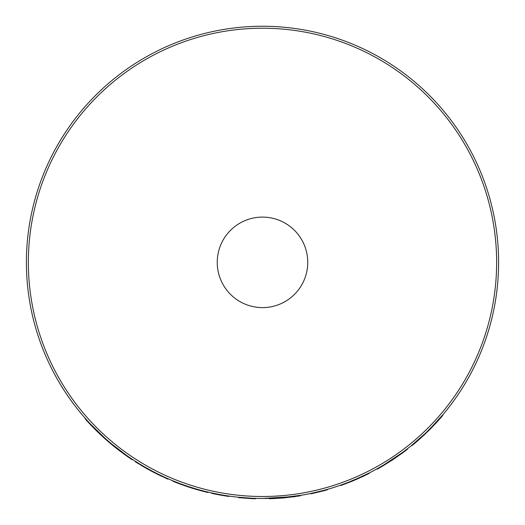 <?xml version="1.0" encoding="UTF-8"?>
<svg xmlns="http://www.w3.org/2000/svg" width="525" height="525" viewBox="0 0 525 525"><rect width="100%" height="100%" fill="white"/><g stroke="black" fill="none" stroke-linecap="round" stroke-linejoin="round"><path stroke-width="0.79" d="M262.5 217.101A45.255 45.255 0 0 0 217.245 262.356A45.255 45.255 0 0 0 262.5 307.611A45.255 45.255 0 0 0 307.755 262.356A45.255 45.255 0 0 0 262.5 217.101M262.5 26.25A236.106 236.106 0 0 1 498.606 262.356A236.106 236.106 0 0 1 262.5 498.461A236.106 236.106 0 0 1 26.394 262.356A236.106 236.106 0 0 1 262.5 26.25A236.106 236.106 0 0 1 498.606 262.356A236.106 236.106 0 0 1 262.5 498.461L290.647 496.775M282.365 497.621L301.849 495.154M290.338 496.814L285.167 497.372L285.206 497.759L270.08 498.73L270.067 498.337L269.463 498.356L269.469 498.75L269.463 498.356L274.555 498.153M283.027 497.562L284.668 497.418M290.778 496.762L293.587 496.401M270.546 498.323L271.267 498.297M271.51 498.284L273.833 498.186M275.126 498.12L276.071 498.067M310.892 493.447L323.584 490.422L323.689 490.803L310.971 493.835L310.892 493.447M341.211 484.956L340.607 485.166L340.738 485.533L340.607 485.166L345.404 483.427M353.299 480.303L354.815 479.666M348.784 482.127L360.038 477.369M360.439 477.186L363.011 475.998M341.631 484.805L342.313 484.562M342.543 484.477L344.728 483.676M345.936 483.223L346.822 482.888M355.281 479.469L368.458 473.347L368.635 473.701L355.432 479.83L355.281 479.469M383.906 464.855L401.992 452.845L402.222 453.167L392.424 459.966L392.208 459.637M424.896 433.742L411.79 445.266L412.04 445.574L413.91 444.032A236.499 236.499 0 0 0 419.993 438.782L419.731 438.487L427.816 431.471L427.547 431.189L435.428 423.104L435.717 423.373L430.014 429.299L429.732 429.023M430.658 428.085L442.444 415.216L442.739 415.472L441.164 417.309A236.499 236.499 0 0 1 435.717 423.373M238.626 497.247L251.646 498.212L251.626 498.606L238.586 497.641L238.626 497.247M144.526 466.876L148.05 468.864M148.739 469.245L150.058 469.967M155.807 472.979L157.087 473.622M158.602 474.37L159.009 474.567M160.998 475.525L161.825 475.919M137.386 462.584L138.016 462.978M138.442 463.24L142.99 465.977M144.703 466.974L152.585 471.319M153.162 471.614L159.134 474.633M160.453 475.269L166.943 478.262L166.786 478.616L167.895 479.108L168.052 478.748L162.586 476.273M142.721 465.819L144.933 467.106M146.731 468.129L148.011 468.845M148.857 469.311L152.506 471.273M153.536 471.811L153.904 472.001M85.522 418.635L85.227 418.898A236.499 236.499 0 0 0 89.86 423.99L90.143 423.721L105.105 438.342L104.843 438.637L98.004 432.272L98.273 431.99M104.843 438.637A236.499 236.499 0 0 0 110.913 443.881L111.169 443.579L126.768 455.542L126.545 455.864L120.888 451.769L121.124 451.454M89.86 423.99L96.259 430.572L96.541 430.29M96.259 430.572L98.004 432.272M110.913 443.881L116.163 448.14L116.406 447.832M116.163 448.14L119.136 450.443L119.372 450.128M119.136 450.443L120.888 451.769M132.451 459.414L132.234 459.742A236.499 236.499 0 0 1 126.545 455.864M140.805 465.137A236.499 236.499 0 0 0 140.963 465.235L145.674 467.985M150.439 470.617L151.902 471.398M154.088 472.539L155.407 473.215M160.099 475.532L160.991 475.958M151.213 470.584L151.023 470.932L136.822 462.696L137.032 462.361M151.023 470.932L166.786 478.616M143.423 466.686L143.909 466.968M145.353 467.801L148.667 469.658M152.591 471.758L153.589 472.283M153.746 472.362L154.678 472.841M156.542 473.786L160.335 475.65M160.433 475.696L162.396 476.621M136.822 462.696A236.499 236.499 0 0 1 135.286 461.724L135.496 461.39M208.202 492.128L208.11 492.516A236.499 236.499 0 0 1 172.922 481.235L173.073 480.867M229.012 496.072L228.959 496.46A236.499 236.499 0 0 1 211.66 493.323L211.746 492.942M255.537 498.356L255.531 498.75A236.499 236.499 0 0 1 251.626 498.606M299.578 495.528L299.637 495.922L284.425 497.831M272.626 498.638L283.027 497.962M285.876 497.693L286.998 497.582M289.085 497.352L289.472 497.313M292.32 496.965L293.613 496.794M269.469 498.75L270.106 498.73M300.175 495.436L300.241 495.823A236.499 236.499 0 0 1 299.637 495.922M295.713 496.512A236.499 236.499 0 0 1 293.639 496.794M327.344 489.379L327.449 489.759A236.499 236.499 0 0 1 323.689 490.803M341.178 484.962L341.309 485.336L354.716 480.132M343.711 484.477L353.417 480.677M356.055 479.561L357.085 479.115M359.008 478.268L359.363 478.104M361.974 476.917L363.156 476.365M340.738 485.533L341.342 485.323M368.996 473.077L369.173 473.425A236.499 236.499 0 0 1 368.635 473.701M364.724 475.617A236.499 236.499 0 0 1 363.182 476.352M402.222 453.167A236.499 236.499 0 0 0 407.551 449.151L407.308 448.836M382.797 465.517L383.001 465.852A236.499 236.499 0 0 1 377.212 469.173L377.022 468.825M383.001 465.852L392.424 459.966M419.993 438.782L426.057 433.178M427.816 431.471L430.014 429.299M262.5 28.219A234.137 234.137 0 0 1 496.637 262.356A234.137 234.137 0 0 1 262.5 496.492A234.137 234.137 0 0 1 28.363 262.356A234.137 234.137 0 0 1 262.5 28.219"/></g></svg>

